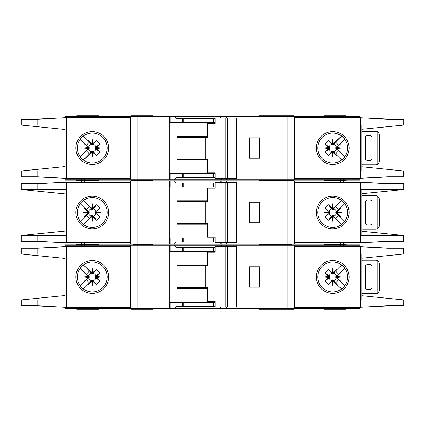 <?xml version="1.0" encoding="UTF-8"?>
<svg xmlns="http://www.w3.org/2000/svg" width="425" height="425" viewBox="0 0 425 425"><rect width="100%" height="100%" fill="white"/><g stroke="black" fill="none" stroke-linecap="round" stroke-linejoin="round"><path stroke-width="0.64" d="M210.858 242.006L207.581 242.006M188.275 242.006L184.997 242.006M184.997 182.994L188.275 182.994M207.581 182.994L210.858 182.994M92.283 215.602L91.736 215.608L91.736 216.739L92.283 216.681L92.283 215.602L93.303 216.102A3.745 3.745 0 0 0 95.891 213.52L95.397 213.047L96.523 213.047L96.475 211.995L100.082 208.346L95.891 211.48A3.745 3.745 0 0 0 93.303 208.898L92.836 209.392L92.836 208.261L91.784 208.314L88.129 204.707L91.269 208.898A3.745 3.745 0 0 0 88.682 211.48L89.176 211.953L88.049 211.953L88.097 213.005L84.49 216.654L88.682 213.52A3.745 3.745 0 0 0 91.269 216.102L91.736 215.608M88.682 213.52L89.176 213.047L89.176 211.953M91.269 208.898L92.012 209.536L92.836 209.392M333.264 215.608L332.164 215.608L332.164 216.739L333.216 216.686L336.871 220.293L333.264 215.608L333.264 216.739M332.164 216.739L328.557 220.293L324.918 216.654L329.109 213.52A3.745 3.745 0 0 0 331.697 216.102L332.164 215.608M329.109 213.52L329.603 213.047L329.603 211.953L328.477 211.953L328.525 213.005L324.918 216.654M328.477 211.953L324.918 208.346L328.557 204.707L331.697 208.898A3.745 3.745 0 0 0 329.109 211.48L329.603 211.953M331.697 208.898L332.987 209.536L333.264 208.261L332.717 208.319L332.717 209.398M335.819 212.5L335.824 213.047L336.951 213.047L336.897 212.5L335.819 212.5L335.824 211.953L336.951 211.953L340.51 208.346L336.318 211.48A3.745 3.745 0 0 0 333.731 208.898L333.264 209.392M336.903 211.995L341.45 212.5L336.897 212.5L336.951 211.953M332.212 208.314L332.717 203.766L332.717 208.319L332.164 208.261L332.164 209.392M95.891 211.48L95.248 212.229L95.397 213.047M95.391 212.5L101.022 212.5L96.475 213.005M95.397 211.953L96.523 211.953M92.283 209.398L92.283 203.766L92.788 208.314M91.736 209.392L91.736 208.261M259.494 244.194L259.494 244.742L275.74 244.742L275.74 244.194M152.756 244.194L152.756 244.742L148.383 244.742L148.383 244.194M292.097 244.194L292.097 244.742L279.246 244.742L292.097 244.742L292.097 245.283M98.658 244.194L98.658 244.742L76.803 244.742L98.658 244.742L98.658 245.283M294.1 180.806L294.1 180.258L259.494 180.258L275.74 180.258L275.74 179.717M259.494 180.806L259.494 179.717M272.244 180.806L272.244 179.717M152.756 180.806L152.756 180.258L130.9 180.258L130.9 180.806M324.333 180.806L324.333 180.258L346.194 180.258L324.333 180.258L324.333 179.717M77.35 212.5A14.933 14.933 0 0 0 92.283 227.433A14.933 14.933 0 0 0 107.222 212.5A14.933 14.933 0 0 0 92.283 197.567A14.933 14.933 0 0 0 77.35 212.5M92.283 228.9A16.4 16.4 0 0 1 75.884 212.5A16.4 16.4 0 0 1 92.283 196.1A16.4 16.4 0 0 1 108.683 212.5A16.4 16.4 0 0 1 92.283 228.9M332.717 197.567A14.933 14.933 0 0 1 341.546 200.457A14.933 14.933 0 0 0 317.778 212.5A14.933 14.933 0 0 0 341.546 224.543A14.933 14.933 0 0 0 341.546 200.457L342.853 201.535M332.717 228.9A16.4 16.4 0 0 1 316.317 212.5A16.4 16.4 0 0 1 332.717 196.1A16.4 16.4 0 0 1 349.116 212.5A16.4 16.4 0 0 1 332.717 228.9M343.278 223.056L341.546 224.543M403.628 235.439L403.75 241.278L387.951 241.278L360.278 242.733L360.278 235.45L403.628 235.45L361.856 231.258M387.951 183.722L403.75 183.722L403.75 189.55L360.278 189.55L360.278 182.267L387.951 183.722L387.951 189.55M361.856 193.742L403.628 189.561M344.271 203.038L342.63 201.333M343.368 222.966L344.377 221.834M342.63 223.667A14.933 14.933 0 0 1 332.717 227.433M294.467 242.733L360.033 242.733L360.033 244.194L294.467 244.194L294.467 180.806L360.033 180.806L360.033 182.267L294.467 182.267M360.278 242.733L360.278 182.267M361.856 235.45L361.856 189.55M64.967 182.267L64.967 180.806L170.786 180.806L170.786 187L169.331 187L169.331 244.194L64.967 244.194L64.967 242.733M215.119 187L182.452 187L182.452 182.994L176.285 182.994L174.271 180.806L170.786 180.806M174.271 180.806L221.59 180.806L219.911 182.628M225.075 182.628L225.075 180.806L221.59 180.806M225.075 180.806L287.178 180.806L287.178 244.194L226.525 244.194L226.525 242.733M294.467 180.806L287.178 180.806M294.467 244.194L287.178 244.194M226.344 242.733L226.525 244.194M226.344 244.194L225.075 244.194L225.075 242.733M220.246 242.733L221.59 244.194L225.075 244.194M221.59 244.194L174.271 244.194L176.285 242.006L182.452 242.006L182.452 238L169.517 238L169.331 244.194M170.786 238L170.786 244.194L174.271 244.194M170.786 244.194L169.517 244.194M390.952 241.278L369.761 242.303M376.327 241.931L389.868 241.278M369.761 182.697L390.952 183.722M376.327 183.069L389.868 183.722M346.194 180.806L346.194 179.717M98.658 179.717L98.658 180.258L76.803 180.258L76.803 180.806M130.533 242.733L64.759 242.733L37.145 241.278L21.25 241.278L21.25 235.45L64.967 231.078M66.555 182.267L66.555 189.55L37.145 189.55L37.145 183.722L64.759 182.267L130.533 182.267M64.967 189.55L64.967 235.45M37.145 183.722L21.25 183.722L21.25 189.55L64.967 193.922M21.383 235.45L66.555 235.45L66.555 242.733M37.145 189.55L21.383 189.55M88.049 211.953L84.49 208.346L84.687 207.995L86.349 209.653L80.293 203.596M86.349 209.653L89.441 206.561L87.778 204.903L89.441 206.561M83.385 200.504L87.778 204.903L88.129 204.707M91.736 216.739L83.385 224.496L89.441 218.439L86.349 215.347L80.293 221.404L84.687 217.005L84.49 216.654M91.784 208.314L92.283 203.766M92.836 208.261L96.443 204.707L100.082 208.346M96.475 211.995L101.022 212.5M96.523 213.047L100.082 216.654L96.443 220.293L93.303 216.102M92.788 216.686L92.283 221.234L92.283 216.681L92.788 216.686L96.443 220.293M92.283 221.234L91.784 216.686M87.778 220.097L89.441 218.439M86.349 215.347L84.687 217.005M88.097 213.005L83.55 212.5L88.097 211.995M64.759 182.267L34.919 183.722M35.828 183.722L57.975 182.623M34.919 241.278L64.759 242.733M35.828 241.278L57.975 242.377M130.533 244.194L130.533 180.806M182.452 187L170.786 187M182.452 182.994L215.119 182.994M259.675 222.7L259.675 202.3L249.475 202.3L249.475 222.7L259.675 222.7M76.803 244.194L76.803 245.283M324.333 244.194L324.333 244.742L346.194 244.742L346.194 244.194M215.119 238L182.452 238M215.119 242.006L182.452 242.006M177.092 187L177.092 238M259.494 245.283L259.494 244.742L279.246 244.742L279.246 244.194M134.544 244.194L134.544 244.742L152.756 244.742L152.756 245.283M133.45 244.194L133.45 244.742L148.383 244.742L148.383 245.283M88.682 211.48L84.49 208.346M91.269 216.102L88.129 220.293M96.443 204.707L93.303 208.898M100.082 216.654L95.891 213.52M92.836 216.739L92.836 215.608M88.049 213.047L89.176 213.047M83.55 212.5L89.181 212.5M336.951 213.047L340.51 216.654L340.313 217.005L338.651 215.347L344.707 221.404M338.651 215.347L335.559 218.439L337.222 220.097L335.559 218.439M341.615 224.496L337.222 220.097L336.871 220.293M333.264 208.261L341.615 200.51L335.559 206.561L338.651 209.653L344.707 203.596L340.313 207.995L340.51 208.346M333.216 216.686L332.717 221.234L332.212 216.686M328.525 213.005L323.978 212.5L328.525 211.995M332.164 208.261L328.557 204.707M332.717 203.766L333.216 208.314M337.222 204.903L335.559 206.561M338.651 209.653L340.313 207.995M341.45 212.5L336.903 213.005M370.233 200.117L367.322 200.117A1.822 1.822 0 0 0 365.5 201.933L365.5 223.067A1.822 1.822 0 0 0 367.322 224.883L370.233 224.883A1.822 1.822 0 0 0 372.056 223.067L372.056 201.933A1.822 1.822 0 0 0 370.233 200.117M377.156 228.953L377.156 196.047C378.542 196.732 379.27 197.843 379.344 199.383L379.344 225.617C379.27 227.157 378.542 228.268 377.156 228.953A3.644 3.644 0 0 1 375.7 229.256L362.95 229.256A3.644 3.644 0 0 1 361.856 229.091M361.856 195.909A3.644 3.644 0 0 1 362.95 195.744L375.7 195.744A3.644 3.644 0 0 1 377.156 196.047M324.918 208.346L329.109 211.48M329.609 212.5L323.978 212.5M329.603 213.047L328.477 213.047M333.731 208.898L336.871 204.707M328.557 220.293L331.697 216.102M336.318 211.48L335.824 211.953M332.717 215.602L332.717 221.234M333.731 216.102A3.745 3.745 0 0 0 336.318 213.52L335.824 213.047M336.318 213.52L340.51 216.654M227.742 242.733L215.119 242.733L215.119 237.272L207.575 237.272L207.575 223.608L205.19 223.608L205.19 201.753L207.575 201.753L207.575 188.094L215.119 188.094L215.119 182.628L236.252 182.628L236.252 242.733L227.742 242.733L227.742 182.628M236.252 242.733L236.523 242.733L236.523 182.628L236.252 182.628M225.181 242.733L225.181 182.628M215.119 188.094L214.667 188.094M177.092 223.608L205.19 223.608M205.19 201.753L177.092 201.753M207.575 224.156L177.092 224.156M177.092 200.844L207.575 200.844M210.858 177.528L207.581 177.528M188.275 177.528L184.997 177.528M184.997 118.517L188.275 118.517M207.581 118.517L210.858 118.517M92.283 151.125L91.736 151.13L91.736 152.262L92.283 152.203L92.283 151.125L93.303 151.624A3.745 3.745 0 0 0 95.891 149.042L95.397 148.569L96.523 148.569L96.475 147.518L100.082 143.868L95.891 147.002A3.745 3.745 0 0 0 93.303 144.42L92.836 144.909L92.836 143.783L91.784 143.836L88.129 140.229L91.269 144.42A3.745 3.745 0 0 0 88.682 147.002L89.176 147.475L88.049 147.475L88.097 148.522L84.49 152.177L88.682 149.042A3.745 3.745 0 0 0 91.269 151.624L91.736 151.13M88.682 149.042L89.176 148.569L89.176 147.475M91.269 144.42L92.012 145.058L92.836 144.909M333.264 151.13L332.164 151.13L332.164 152.262L333.216 152.208L336.871 155.816L333.264 151.13L333.264 152.262M332.164 152.262L328.557 155.816L324.918 152.177L329.109 149.042A3.745 3.745 0 0 0 331.697 151.624L332.164 151.13M329.109 149.042L329.603 148.569L329.603 147.475L328.477 147.475L328.525 148.522L324.918 152.177M328.477 147.475L324.918 143.868L328.557 140.229L331.697 144.42A3.745 3.745 0 0 0 329.109 147.002L329.603 147.475M331.697 144.42L332.987 145.058L333.264 143.783L332.717 143.836L332.717 144.92M335.819 148.022L335.824 148.569L336.951 148.569L336.897 148.022L335.819 148.022L335.824 147.475L336.951 147.475L340.51 143.868L336.318 147.002A3.745 3.745 0 0 0 333.731 144.42L333.264 144.909M336.903 147.518L341.45 148.022L336.897 148.022L336.951 147.475M332.212 143.836L332.717 139.288L332.717 143.836L332.164 143.783L332.164 144.909M95.891 147.002L95.248 147.751L95.397 148.569M95.391 148.022L101.022 148.022L96.475 148.522M95.397 147.475L96.523 147.475M92.283 144.92L92.283 139.288L92.788 143.836M91.736 144.909L91.736 143.783M152.756 179.717L152.756 180.258L148.383 180.258L148.383 179.717M292.097 179.717L292.097 180.258M294.1 116.328L294.1 115.781L259.494 115.781L259.494 116.328M272.244 116.328L272.244 115.781M152.756 116.328L152.756 115.781L130.9 115.781L130.9 116.328M324.333 116.328L324.333 115.781L346.194 115.781L346.194 116.328M77.35 148.022A14.933 14.933 0 0 0 92.283 162.956A14.933 14.933 0 0 0 107.222 148.022A14.933 14.933 0 0 0 92.283 133.083A14.933 14.933 0 0 0 77.35 148.022M92.283 164.422A16.4 16.4 0 0 1 75.884 148.022A16.4 16.4 0 0 1 92.283 131.623A16.4 16.4 0 0 1 108.683 148.022A16.4 16.4 0 0 1 92.283 164.422M332.717 133.083A14.933 14.933 0 0 1 341.546 135.979A14.933 14.933 0 0 0 317.778 148.022A14.933 14.933 0 0 0 341.546 160.066A14.933 14.933 0 0 0 341.546 135.979L342.853 137.057M332.717 164.422A16.4 16.4 0 0 1 316.317 148.022A16.4 16.4 0 0 1 332.717 131.623A16.4 16.4 0 0 1 349.116 148.022A16.4 16.4 0 0 1 332.717 164.422M343.278 158.578L341.546 160.066M403.628 170.962L403.75 176.8L387.951 176.8L360.278 178.256L360.278 170.972L403.628 170.972L361.856 166.781M387.951 119.244L403.75 119.244L403.75 125.072L360.278 125.072L360.278 117.783L387.951 119.244L387.951 125.072M361.856 129.258L403.628 125.083M344.271 138.561L342.63 136.855M343.368 158.488L344.377 157.356M342.63 159.189A14.933 14.933 0 0 1 332.717 162.956M294.467 178.256L360.033 178.256L360.033 179.717L294.467 179.717L294.467 116.328L360.033 116.328L360.033 117.783L294.467 117.783M360.278 178.256L360.278 117.783M361.856 170.972L361.856 125.072M64.967 117.783L64.967 116.328L170.786 116.328L170.786 122.522L169.331 122.522L169.331 179.717L64.967 179.717L64.967 178.256M215.119 122.522L182.452 122.522L182.452 118.517L176.285 118.517L174.271 116.328L170.786 116.328M174.271 116.328L221.59 116.328L219.911 118.15M225.075 118.15L225.075 116.328L221.59 116.328M225.075 116.328L287.178 116.328L287.178 179.717L226.525 179.717L226.525 178.256M294.467 116.328L287.178 116.328M294.467 179.717L287.178 179.717M226.344 178.256L226.525 179.717M226.344 179.717L225.075 179.717L225.075 178.256M220.246 178.256L221.59 179.717L225.075 179.717M221.59 179.717L174.271 179.717L176.285 177.528L182.452 177.528L182.452 173.522L169.517 173.522L169.331 179.717M170.786 173.522L170.786 179.717L174.271 179.717M170.786 179.717L169.517 179.717M390.952 176.8L369.761 177.825M376.327 177.453L389.868 176.8M369.761 118.219L390.952 119.244M376.327 118.591L389.868 119.244M98.658 116.328L98.658 115.781L76.803 115.781L76.803 116.328M130.533 178.256L64.759 178.256L37.145 176.8L21.25 176.8L21.25 170.972L64.967 166.6M66.555 117.783L66.555 125.072L37.145 125.072L37.145 119.244L64.759 117.783L130.533 117.783M64.967 125.072L64.967 170.972M37.145 119.244L21.25 119.244L21.25 125.072L64.967 129.444M66.555 178.256L66.555 170.972L21.383 170.956M37.145 125.072L21.383 125.072M88.049 147.475L84.49 143.868L84.687 143.517L86.349 145.175L80.293 139.118M86.349 145.175L89.441 142.083L87.778 140.425L89.441 142.083M83.385 136.027L87.778 140.425L88.129 140.229M91.736 152.262L83.385 160.012L89.441 153.956L86.349 150.87L80.293 156.926L84.687 152.527L84.49 152.177M91.784 143.836L92.283 139.288M92.836 143.783L96.443 140.229L100.082 143.868M96.475 147.518L101.022 148.022M96.523 148.569L100.082 152.177L96.443 155.816L93.303 151.624M92.788 152.208L92.283 156.756L92.283 152.203L92.788 152.208L96.443 155.816M92.283 156.756L91.784 152.208M87.778 155.619L89.441 153.956M86.349 150.87L84.687 152.527M88.097 148.522L83.55 148.022L88.097 147.518M64.759 117.783L34.919 119.244M35.828 119.244L57.975 118.145M34.919 176.8L64.759 178.256M35.828 176.8L57.975 177.9M130.533 179.717L130.533 116.328M182.452 122.522L170.786 122.522M182.452 118.517L215.119 118.517M259.675 158.222L259.675 137.822L249.475 137.822L249.475 158.222L259.675 158.222M76.803 179.717L76.803 180.258L98.658 180.258L98.658 180.806M215.119 173.522L182.452 173.522M215.119 177.528L182.452 177.528M177.092 122.522L177.092 173.522M279.246 179.717L279.246 180.258M134.544 179.717L134.544 180.258M88.682 147.002L84.49 143.868M91.269 151.624L88.129 155.816M96.443 140.229L93.303 144.42M100.082 152.177L95.891 149.042M92.836 152.262L92.836 151.13M88.049 148.569L89.176 148.569M83.55 148.022L89.181 148.022M336.951 148.569L340.51 152.177L340.313 152.527L338.651 150.87L344.707 156.926M338.651 150.87L335.559 153.956L337.222 155.619L335.559 153.956M341.615 160.012L337.222 155.619L336.871 155.816M333.264 143.783L341.615 136.027L335.559 142.083L338.651 145.175L344.707 139.118L340.313 143.517L340.51 143.868M333.216 152.208L332.717 156.756L332.212 152.208M328.525 148.522L323.978 148.022L328.525 147.518M332.164 143.783L328.557 140.229M332.717 139.288L333.216 143.836M337.222 140.425L335.559 142.083M338.651 145.175L340.313 143.517M341.45 148.022L336.903 148.522M370.233 135.633L367.322 135.633A1.822 1.822 0 0 0 365.5 137.456L365.5 158.583A1.822 1.822 0 0 0 367.322 160.406L370.233 160.406A1.822 1.822 0 0 0 372.056 158.583L372.056 137.456A1.822 1.822 0 0 0 370.233 135.633M377.156 164.475L377.156 131.569C378.542 132.255 379.27 133.365 379.344 134.906L379.344 161.133C379.27 162.679 378.542 163.79 377.156 164.475A3.644 3.644 0 0 1 375.7 164.778L362.95 164.778A3.644 3.644 0 0 1 361.856 164.613M361.856 131.431A3.644 3.644 0 0 1 362.95 131.267L375.7 131.267A3.644 3.644 0 0 1 377.156 131.569M324.918 143.868L329.109 147.002M329.609 148.022L323.978 148.022M329.603 148.569L328.477 148.569M333.731 144.42L336.871 140.229M328.557 155.816L331.697 151.624M336.318 147.002L335.824 147.475M332.717 151.125L332.717 156.756M333.731 151.624A3.745 3.745 0 0 0 336.318 149.042L335.824 148.569M336.318 149.042L340.51 152.177M227.742 178.256L215.119 178.256L215.119 172.794L207.575 172.794L207.575 159.131L205.19 159.131L205.19 137.275L207.575 137.275L207.575 123.617L215.119 123.617L215.119 118.15L236.252 118.15L236.252 178.256L227.742 178.256L227.742 118.15M236.252 178.256L236.523 178.256L236.523 118.15L236.252 118.15M225.181 178.256L225.181 118.15M215.119 123.617L214.667 123.617M177.092 159.131L205.19 159.131M205.19 137.275L177.092 137.275M207.575 159.678L177.092 159.678M177.092 136.367L207.575 136.367M92.788 272.792L92.283 268.244L92.283 272.797L92.788 272.792L96.443 269.184L92.836 273.87L91.736 273.87L91.736 272.738L83.385 264.988M93.303 273.376A3.745 3.745 0 0 1 95.891 275.958L95.397 276.431L96.523 276.431L96.475 277.483L101.022 276.978L96.475 276.478M96.475 277.483L100.082 281.132L95.397 277.525L95.397 276.431M95.891 277.998A3.745 3.745 0 0 1 93.303 280.58L92.836 280.091L92.836 281.217L91.784 281.164L92.283 285.712L92.788 281.164M91.784 281.164L88.129 284.771L91.736 280.091L92.836 280.091M332.717 273.875L332.717 272.797L333.216 272.792L336.871 269.184L333.264 273.87L332.164 273.87L332.164 272.738L328.557 269.184L324.918 272.823L329.109 275.958L329.609 276.978L329.603 277.525L328.477 277.525L324.918 281.132L328.557 284.771L331.697 280.58A3.745 3.745 0 0 1 329.109 277.998L329.603 277.525M333.731 273.376A3.745 3.745 0 0 1 336.318 275.958L335.824 276.431L336.951 276.431L336.903 277.483L341.45 276.978L336.903 276.478M336.903 277.483L340.51 281.132L335.824 277.525L335.824 276.431M336.318 277.998A3.745 3.745 0 0 1 333.731 280.58L333.264 280.091L333.264 281.217L332.212 281.164L332.717 285.712L333.216 281.164M331.697 280.58L332.44 279.942L333.264 280.091M341.45 276.978L335.819 276.978M332.717 285.712L332.717 280.08M95.391 276.978L101.022 276.978M92.283 280.08L92.283 285.712M279.246 245.283L279.246 244.742L275.74 244.742L275.74 245.283M259.494 308.672L259.494 309.219L272.244 309.219L272.244 308.672M294.1 308.672L294.1 309.219L272.244 309.219M152.756 308.672L152.756 309.219L130.9 309.219L130.9 308.672M324.333 308.672L324.333 309.219L346.194 309.219L346.194 308.672M92.283 262.044A14.933 14.933 0 0 1 107.222 276.978A14.933 14.933 0 0 1 92.283 291.917A14.933 14.933 0 0 1 77.35 276.978A14.933 14.933 0 0 1 92.283 262.044M92.283 293.377A16.4 16.4 0 0 0 108.683 276.978A16.4 16.4 0 0 0 92.283 260.578A16.4 16.4 0 0 0 75.884 276.978A16.4 16.4 0 0 0 92.283 293.377M342.63 265.811A14.933 14.933 0 0 0 332.717 262.044A14.933 14.933 0 0 1 341.546 289.021A14.933 14.933 0 0 1 332.717 291.917A14.933 14.933 0 0 0 341.546 289.021L342.853 287.943M332.717 293.377A16.4 16.4 0 0 0 349.116 276.978A16.4 16.4 0 0 0 332.717 260.578A16.4 16.4 0 0 0 316.317 276.978A16.4 16.4 0 0 0 332.717 293.377M343.278 266.422L344.377 267.644M343.368 266.512L341.546 264.934M344.271 286.439L342.63 288.145M403.628 254.038L403.75 248.2L387.951 248.2L360.278 246.744L360.278 254.028L403.628 254.028L361.856 258.219M387.951 305.756L403.75 305.756L403.75 299.928L360.278 299.928L360.278 307.217L387.951 305.756L387.951 299.928M361.856 295.742L403.628 299.917M332.717 291.917A14.933 14.933 0 0 1 317.778 276.978A14.933 14.933 0 0 1 332.717 262.044M294.467 246.744L360.033 246.744L360.033 245.283L294.467 245.283L294.467 308.672L360.033 308.672L360.033 307.217L294.467 307.217M360.278 246.744L360.278 307.217M361.856 254.028L361.856 299.928M294.467 308.672L287.178 308.672L287.178 245.283L226.525 245.283L226.525 246.744M225.075 306.85L225.075 308.672L287.178 308.672M225.075 308.672L221.59 308.672L219.911 306.85M215.119 302.478L182.452 302.478L182.452 306.483L176.285 306.483L174.271 308.672L221.59 308.672M174.271 308.672L170.786 308.672L170.786 302.478L169.331 302.478L169.331 245.283L64.967 245.283L64.967 246.744M137.822 245.283L137.822 308.672L170.786 308.672M137.822 308.672L84.527 308.672L84.527 307.217M64.967 307.217L64.967 308.672L84.527 308.672M294.467 245.283L287.178 245.283M215.119 251.478L170.786 251.478L170.786 245.283L169.331 245.283M170.786 245.283L174.271 245.283L176.285 247.472L182.452 247.472L182.452 251.478M220.246 246.744L221.59 245.283L174.271 245.283M221.59 245.283L225.075 245.283L225.075 246.744M226.344 246.744L226.344 245.283L225.075 245.283M376.327 247.547L389.868 248.2M390.952 248.2L369.761 247.175M369.761 306.781L390.952 305.756M376.327 306.409L389.868 305.756M98.658 308.672L98.658 309.219L76.803 309.219L76.803 308.672M66.555 307.217L66.555 299.928L37.145 299.928L37.145 305.756L64.759 307.217L130.533 307.217M130.533 246.744L64.759 246.744L37.145 248.2L21.25 248.2L21.25 254.028L64.967 258.4M64.967 299.928L64.967 254.028M37.145 305.756L21.25 305.756L21.25 299.928L64.967 295.556M21.383 299.917L37.145 299.928M66.555 246.744L66.555 254.028L21.383 254.044M88.049 277.525L88.097 276.478L83.55 276.978L89.181 276.978L89.176 277.525L88.049 277.525L84.49 281.132L84.687 281.483L86.349 279.825L80.293 285.882M89.441 282.917L87.778 284.575L89.441 282.917L86.349 279.825M83.385 288.973L87.778 284.575L88.129 284.771M91.736 272.738L92.283 272.797L92.283 273.875M92.283 268.244L91.784 272.792M96.523 276.431L100.082 272.823L96.443 269.184M92.836 281.217L96.443 284.771L100.082 281.132M87.778 269.381L89.441 271.044L87.778 269.381M89.441 271.044L86.349 274.13L84.687 272.473L84.49 272.823L88.682 275.958A3.745 3.745 0 0 1 91.269 273.376L88.129 269.184M80.293 268.074L86.349 274.13M83.55 276.978L88.097 277.483M88.097 276.478L84.49 272.823M35.828 305.756L57.975 306.855M34.919 305.756L64.759 307.217M34.919 248.2L64.759 246.744M35.828 248.2L57.975 247.1M130.533 245.283L130.533 308.672M182.452 302.478L170.786 302.478M207.581 306.483L210.858 306.483M184.997 306.483L188.275 306.483M182.452 306.483L215.119 306.483M259.675 266.778L259.675 287.178L249.475 287.178L249.475 266.778L259.675 266.778M324.333 245.283L324.333 244.742L346.194 244.742L346.194 245.283M215.119 247.472L182.452 247.472M188.275 247.472L184.997 247.472M210.858 247.472L207.581 247.472M170.786 251.478L169.517 251.478L169.517 245.283M177.092 302.478L177.092 251.478M134.544 245.283L134.544 244.742L133.45 244.742L133.45 245.283M91.269 280.58A3.745 3.745 0 0 1 88.682 277.998L84.49 281.132M91.736 280.091L91.736 281.217M96.443 284.771L93.303 280.58M95.397 277.525L96.523 277.525M100.082 272.823L95.891 275.958M92.836 272.738L92.836 273.87M91.269 273.376L91.736 273.87M88.049 276.431L89.176 276.431L89.181 276.978M88.682 275.958L89.176 276.431M88.682 277.998L89.176 277.525M336.951 276.431L340.51 272.823L340.313 272.473L338.651 274.13L344.707 268.074M335.559 271.044L337.222 269.381L335.559 271.044L338.651 274.13M341.615 264.988L337.222 269.381L336.871 269.184M333.264 281.217L341.615 288.973M332.212 281.164L328.557 284.771M328.477 277.525L328.525 276.478L323.978 276.978L328.525 277.483M328.525 276.478L324.918 272.823M332.164 272.738L332.717 272.797L332.717 268.244L332.212 272.792M333.216 272.792L332.717 268.244M337.222 284.575L335.559 282.917L337.222 284.575M335.559 282.917L338.651 279.825L340.313 281.483L340.51 281.132M344.707 285.882L338.651 279.825M370.233 289.367L367.322 289.367A1.822 1.822 0 0 1 365.5 287.544L365.5 266.417A1.822 1.822 0 0 1 367.322 264.594L370.233 264.594A1.822 1.822 0 0 1 372.056 266.417L372.056 287.544A1.822 1.822 0 0 1 370.233 289.367M361.856 293.569A3.644 3.644 0 0 0 362.95 293.733L375.7 293.733A3.644 3.644 0 0 0 377.156 293.431C378.542 292.745 379.27 291.635 379.344 290.094L379.344 263.867C379.27 262.321 378.542 261.21 377.156 260.525L377.156 293.431M377.156 260.525A3.644 3.644 0 0 0 375.7 260.222L362.95 260.222A3.644 3.644 0 0 0 361.856 260.387M324.918 281.132L329.109 277.998M332.164 281.217L332.164 280.091M329.609 276.978L323.978 276.978M329.603 276.431L328.477 276.431M333.731 280.58L336.871 284.771M328.557 269.184L332.164 273.87M329.109 275.958A3.745 3.745 0 0 1 331.697 273.376M336.951 277.525L335.824 277.525M333.264 273.87L333.264 272.738M336.318 275.958L340.51 272.823M227.742 246.744L215.119 246.744L215.119 252.206L207.575 252.206L207.575 265.869L205.19 265.869L205.19 287.725L207.575 287.725L207.575 301.383L215.119 301.383L215.119 306.85L236.252 306.85L236.252 246.744L227.742 246.744L227.742 306.85M236.252 246.744L236.523 246.744L236.523 306.85L236.252 306.85M225.181 246.744L225.181 306.85M215.119 301.383L214.667 301.383M177.092 265.869L205.19 265.869M205.19 287.725L177.092 287.725M207.575 265.322L177.092 265.322M177.092 288.633L207.575 288.633M387.951 235.45L387.951 241.278M343.283 182.267L343.283 180.806M340.473 182.267L340.473 180.806M340.473 242.733L340.473 244.194M343.283 242.733L343.283 244.194M66.783 182.267L66.783 242.733M37.145 241.278L37.145 235.45M81.717 180.806L81.717 182.267M84.527 180.806L84.527 182.267M137.822 244.194L137.822 180.806M169.442 180.806L169.442 187M213.403 187L213.403 182.994M226.413 182.628L226.413 180.806M84.527 242.733L84.527 244.194M81.717 242.733L81.717 244.194M213.403 242.006L213.403 238M138.183 244.194L138.183 245.283M178.883 223.608L178.883 224.156M178.883 200.844L178.883 201.753M212.064 187L212.064 182.994M183.791 187L183.791 182.994M212.064 242.006L212.064 238M183.791 242.006L183.791 238M387.951 170.972L387.951 176.8M343.283 117.783L343.283 116.328M340.473 117.783L340.473 116.328M340.473 178.256L340.473 179.717M343.283 178.256L343.283 179.717M66.783 117.783L66.783 178.256M37.145 176.8L37.145 170.972M81.717 116.328L81.717 117.783M84.527 116.328L84.527 117.783M137.822 179.717L137.822 116.328M169.442 116.328L169.442 122.522M213.403 122.522L213.403 118.517M226.413 118.15L226.413 116.328M84.527 178.256L84.527 179.717M81.717 178.256L81.717 179.717M213.403 177.528L213.403 173.522M138.183 179.717L138.183 180.258M178.883 159.131L178.883 159.678M178.883 136.367L178.883 137.275M212.064 122.522L212.064 118.517M183.791 122.522L183.791 118.517M212.064 177.528L212.064 173.522M183.791 177.528L183.791 173.522M387.951 254.028L387.951 248.2M343.283 307.217L343.283 308.672M340.473 307.217L340.473 308.672M340.473 246.744L340.473 245.283M343.283 246.744L343.283 245.283M66.783 307.217L66.783 246.744M37.145 248.2L37.145 254.028M81.717 308.672L81.717 307.217M169.442 308.672L169.442 302.478M213.403 302.478L213.403 306.483M226.413 306.85L226.413 308.672M84.527 246.744L84.527 245.283M81.717 246.744L81.717 245.283M213.403 247.472L213.403 251.478M178.883 265.869L178.883 265.322M178.883 288.633L178.883 287.725M212.064 302.478L212.064 306.483M183.791 302.478L183.791 306.483M212.064 247.472L212.064 251.478M183.791 247.472L183.791 251.478M272.244 244.194L272.244 245.283M133.45 179.717L133.45 180.258"/></g></svg>
